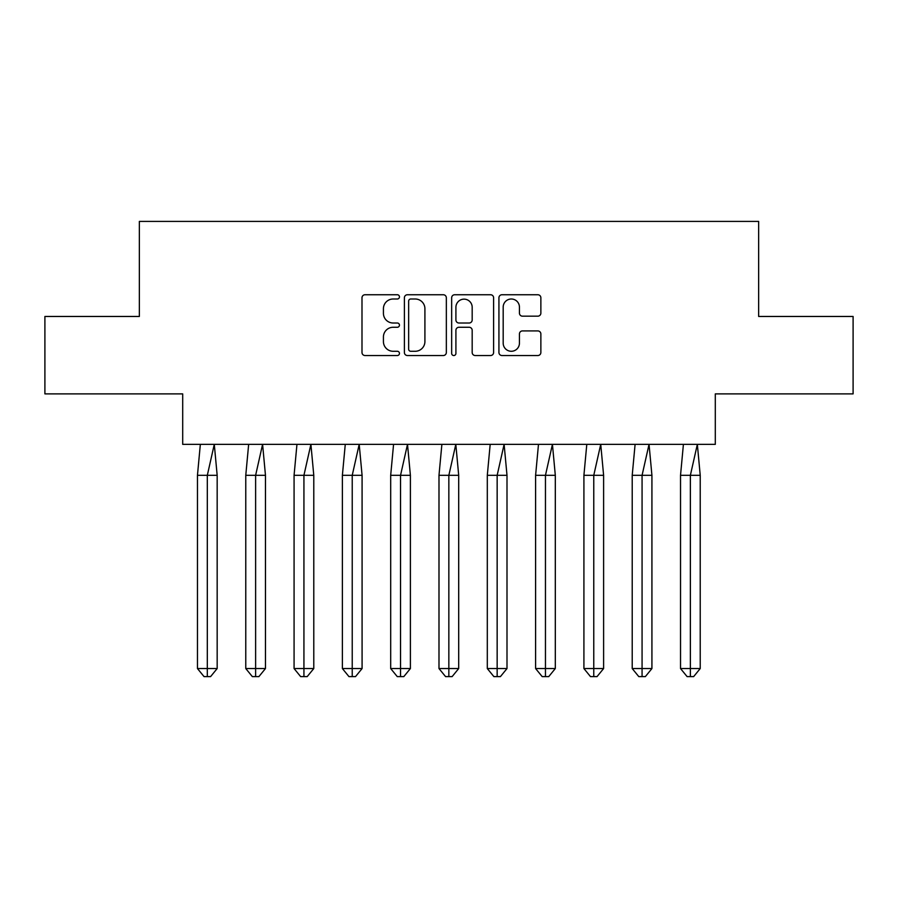 <?xml version="1.0" encoding="UTF-8"?>
<svg xmlns="http://www.w3.org/2000/svg" width="898" height="898" viewBox="0 0 898 898"><rect width="100%" height="100%" fill="white"/><g stroke="black" fill="none" stroke-linecap="round" stroke-linejoin="round"><path stroke-width="1.35" d="M399.453 296.868A2.133 2.133 0 0 0 397.331 294.746L365.037 294.746A3.042 3.042 0 0 0 361.995 297.788L361.995 352.499A3.042 3.042 0 0 0 365.037 355.529L397.331 355.529A2.133 2.133 0 0 0 399.453 353.408A2.133 2.133 0 0 0 397.331 351.275L393.144 351.275A9.721 9.721 0 0 1 383.424 341.554L383.424 336.997A9.721 9.721 0 0 1 393.144 327.265L397.331 327.265A2.133 2.133 0 0 0 399.453 325.143A2.133 2.133 0 0 0 397.331 323.011L393.144 323.011A9.721 9.721 0 0 1 383.424 313.279L383.424 308.721A9.721 9.721 0 0 1 393.144 299L397.331 299A2.133 2.133 0 0 0 399.453 296.868M44.9 316.466L44.9 393.885L182.698 393.885L182.698 444.353L715.302 444.353L715.302 393.885L853.1 393.885L853.1 316.466L758.653 316.466L758.653 221.402L139.347 221.402L139.347 316.466L44.9 316.466M537.823 316.175A3.042 3.042 0 0 0 540.865 313.133L540.865 297.788A3.042 3.042 0 0 0 537.823 294.746L501.96 294.746A3.042 3.042 0 0 0 498.929 297.788L498.929 352.499A3.042 3.042 0 0 0 501.96 355.529L537.823 355.529A3.042 3.042 0 0 0 540.865 352.499L540.865 333.955A3.042 3.042 0 0 0 537.823 330.913L522.479 330.913A3.042 3.042 0 0 0 519.437 333.955L519.437 343.148A8.127 8.127 0 0 1 511.31 351.275A8.127 8.127 0 0 1 503.183 343.148L503.183 307.127A8.127 8.127 0 0 1 511.31 299A8.127 8.127 0 0 1 519.437 307.127L519.437 313.133A3.042 3.042 0 0 0 522.479 316.175L537.823 316.175M446.34 297.788A3.042 3.042 0 0 0 443.298 294.746L407.434 294.746A3.042 3.042 0 0 0 404.392 297.788L404.392 352.499A3.042 3.042 0 0 0 407.434 355.529L443.298 355.529A3.042 3.042 0 0 0 446.34 352.499L446.34 297.788M454.702 294.746L490.566 294.746A3.042 3.042 0 0 1 493.608 297.788L493.608 352.499A3.042 3.042 0 0 1 490.566 355.529L475.21 355.529A3.042 3.042 0 0 1 472.18 352.499L472.18 330.307A3.042 3.042 0 0 0 469.138 327.265L458.957 327.265A3.042 3.042 0 0 0 455.915 330.307L455.915 353.408A2.133 2.133 0 0 1 453.782 355.529A2.133 2.133 0 0 1 451.66 353.408L451.66 297.788A3.042 3.042 0 0 1 454.702 294.746M410.779 299A2.133 2.133 0 0 0 408.646 301.122L408.646 349.154A2.133 2.133 0 0 0 410.779 351.275L415.19 351.275A9.721 9.721 0 0 0 424.911 341.554L424.911 308.721A9.721 9.721 0 0 0 415.19 299L410.779 299M472.18 307.284A8.127 8.127 0 0 0 464.041 299.146A8.127 8.127 0 0 0 455.915 307.284L455.915 319.969A3.042 3.042 0 0 0 458.957 323.011L469.138 323.011A3.042 3.042 0 0 0 472.18 319.969L472.18 307.284M210.603 676.598L207.315 676.598L207.315 668.55L217.17 668.55L210.603 676.598L204.026 676.598L197.459 668.55L197.459 475.323L207.315 475.323L214.285 444.353L200.344 444.353L197.459 475.323L197.459 668.55L207.315 668.55L207.315 475.323L217.17 475.323L214.285 444.353M217.17 668.55L217.17 475.323M258.905 676.598L255.616 676.598L255.616 668.55L265.471 668.55L258.905 676.598L252.338 676.598L245.771 668.55L245.771 475.323L255.616 475.323L262.586 444.353L248.656 444.353L245.771 475.323L245.771 668.55L255.616 668.55L255.616 475.323L265.471 475.323L262.586 444.353M307.206 676.598L303.928 676.598L303.928 668.55L313.784 668.55L307.206 676.598L300.639 676.598L294.073 668.55L294.073 475.323L303.928 475.323L310.899 444.353L296.957 444.353L294.073 475.323L294.073 668.55L303.928 668.55L303.928 475.323L313.784 475.323L310.899 444.353M355.518 676.598L352.229 676.598L352.229 668.55L362.085 668.55L355.518 676.598L348.952 676.598L342.385 668.55L342.385 475.323L352.229 475.323L359.2 444.353L345.27 444.353L342.385 475.323L342.385 668.55L352.229 668.55L352.229 475.323L362.085 475.323L359.2 444.353M403.819 676.598L400.542 676.598L400.542 668.55L410.397 668.55L403.819 676.598L397.253 676.598L390.686 668.55L390.686 475.323L400.542 475.323L407.501 444.353L393.571 444.353L390.686 475.323L390.686 668.55L400.542 668.55L400.542 475.323L410.397 475.323L407.501 444.353M452.132 676.598L448.843 676.598L448.843 668.55L458.698 668.55L452.132 676.598L445.565 676.598L438.987 668.55L438.987 475.323L448.843 475.323L455.814 444.353L441.883 444.353L438.987 475.323L438.987 668.55L448.843 668.55L448.843 475.323L458.698 475.323L455.814 444.353M265.471 668.55L265.471 475.323M313.784 668.55L313.784 475.323M362.085 668.55L362.085 475.323M410.397 668.55L410.397 475.323M458.698 668.55L458.698 475.323M500.433 676.598L497.155 676.598L497.155 668.55L507 668.55L500.433 676.598L493.866 676.598L487.3 668.55L487.3 475.323L497.155 475.323L504.115 444.353L490.185 444.353L487.3 475.323L487.3 668.55L497.155 668.55L497.155 475.323L507 475.323L504.115 444.353M507 668.55L507 475.323M548.745 676.598L545.456 676.598L545.456 668.55L555.312 668.55L548.745 676.598L542.179 676.598L535.601 668.55L535.601 475.323L545.456 475.323L552.427 444.353L538.486 444.353L535.601 475.323L535.601 668.55L545.456 668.55L545.456 475.323L555.312 475.323L552.427 444.353M555.312 668.55L555.312 475.323M597.047 676.598L593.769 676.598L593.769 668.55L603.613 668.55L597.047 676.598L590.48 676.598L583.913 668.55L583.913 475.323L593.769 475.323L600.728 444.353L586.798 444.353L583.913 475.323L583.913 668.55L593.769 668.55L593.769 475.323L603.613 475.323L600.728 444.353M603.613 668.55L603.613 475.323M645.359 676.598L642.07 676.598L642.07 668.55L651.926 668.55L645.359 676.598L638.781 676.598L632.214 668.55L632.214 475.323L642.07 475.323L649.041 444.353L635.099 444.353L632.214 475.323L632.214 668.55L642.07 668.55L642.07 475.323L651.926 475.323L649.041 444.353M651.926 668.55L651.926 475.323M693.66 676.598L690.371 676.598L690.371 668.55L700.227 668.55L693.66 676.598L687.093 676.598L680.527 668.55L680.527 475.323L690.371 475.323L697.342 444.353L683.412 444.353L680.527 475.323L680.527 668.55L690.371 668.55L690.371 475.323L700.227 475.323L697.342 444.353M700.227 668.55L700.227 475.323"/></g></svg>
